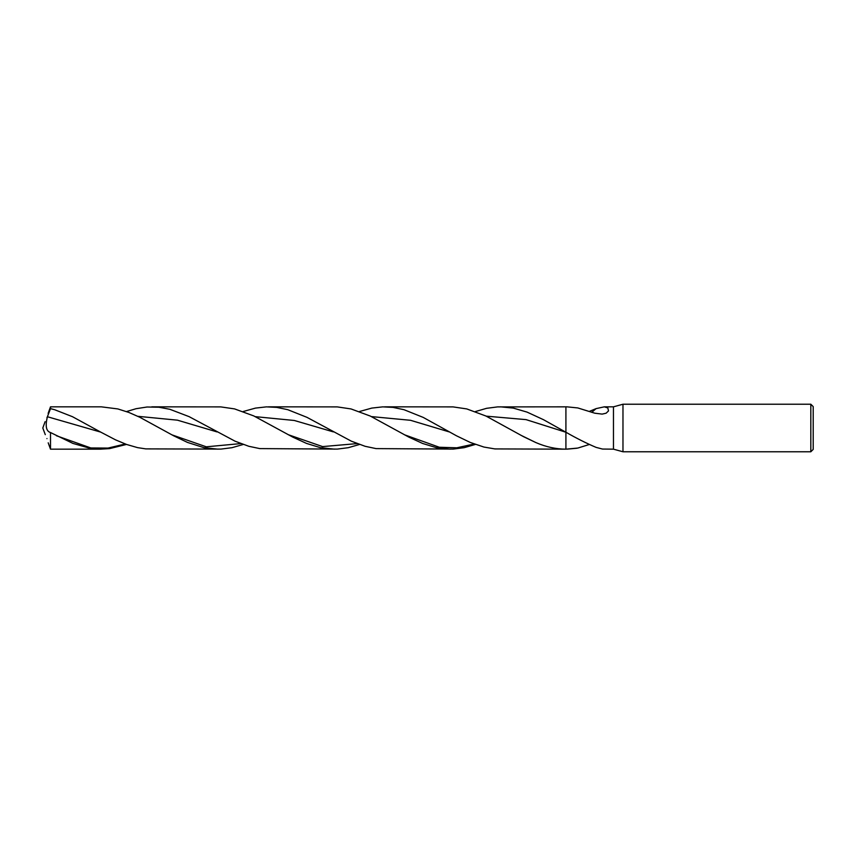 <?xml version="1.0" encoding="UTF-8"?>
<svg xmlns="http://www.w3.org/2000/svg" width="856" height="856" viewBox="0 0 856 856"><rect width="100%" height="100%" fill="white"/><g stroke="black" fill="none" stroke-linecap="round" stroke-linejoin="round"><path stroke-width="1.28" d="M622.975 451.775L622.975 404.225L613.463 406.835L613.463 449.165L622.975 451.775L810.825 451.775L810.825 404.225L622.975 404.225M810.825 451.775L813.2 449.4L813.2 406.6L810.825 404.225M613.463 449.165L602.474 449.047L596.086 447.378C586.777 443.451 576.719 438.411 565.912 432.237L565.912 449.165L494.896 448.919L483.929 447.057L470.222 442.424L456.494 435.8L423.217 417.407L404.011 409.703L393.022 407.392L382.771 406.868L371.804 408.087L359.488 411.522M589.185 444.531L577.8 448.062L565.912 449.165C555.854 449.1 545.839 446.896 535.856 442.563L523.54 436.678L485.951 416.027L466.766 408.922L453.07 406.9L384.569 406.835M591.753 412.325L596.086 408.622L604.315 406.835L607.835 407.959L608.509 410.912L606.123 413.202L602.121 414.111L594.76 413.191L577.8 407.938L567.014 406.846L497.571 406.9L486.583 408.323L475.358 411.565M596.086 408.622L589.185 411.469M486.208 416.155L526.055 419.622L565.912 432.248L565.912 406.835L565.912 449.165M47.412 416.733L100.719 432.109L72.503 416.712L54.634 409.714L50.504 408.644L47.412 416.733C45.101 425.988 46.138 431.264 50.504 432.537L49.873 432.312M126.506 444.435L109.579 448.619L100.398 449.154L89.409 448.137L72.91 443.408L50.504 432.537L50.504 449.165L48.193 442.809M565.912 432.237L543.507 419.697L527.039 412.1L513.343 408.109L500.493 406.835M243.211 411.522L255.463 408.109L266.43 406.868L276.755 407.381L287.744 409.682L306.972 417.343L351.377 441.193L365.105 446.297L376.073 448.608L453.241 449.09L464.22 447.667L475.358 444.435M100.719 432.109L115.571 439.866L126.57 444.457L137.549 447.624L145.787 448.886L220.934 449.1L231.933 447.699L243.211 444.478M126.506 411.565L136.072 408.708L147.05 407.007L158.874 407.221L169.873 409.296L189.112 416.647L235.079 441.193L248.807 446.286L259.785 448.598L337.307 449.1L348.296 447.688L359.488 444.478M151.812 406.835L220.805 406.9L234.565 408.901L253.804 415.93L292.795 437.116L306.523 443.419L320.24 447.624L334.418 449.165M50.504 408.644L50.504 406.835L48.129 413.416M46.952 438.582C48.578 444.007 48.578 444.007 46.952 438.582C48.578 444.007 48.578 444.007 46.952 438.582C44.715 433.157 44.715 433.157 46.952 438.582M45.111 421.655L42.8 428L45.282 434.655M46.952 417.418C48.578 411.993 48.578 411.993 46.952 417.418C44.715 422.843 44.715 422.843 46.952 417.418C44.715 422.843 44.715 422.843 46.952 417.418M50.504 406.835L101.308 406.835L117.839 408.933L128.839 412.432L139.838 417.279L173.736 435.832L187.485 442.413L203.974 447.667L218.023 449.165M268.345 406.835L337.307 406.9L351.046 408.943L370.252 416.037L408.901 437.149L422.618 443.462L436.325 447.656L450.288 449.165M567.014 449.154L576.923 448.234M255.323 416.658L294.325 420.478L333.326 431.884M56.389 435.725L90.832 447.956L108.049 448.073L125.265 443.986M288.087 434.634L322.616 446.597L357.145 443.601M520.694 435.158L535.856 442.563M137.848 416.316L177.427 420.168L217.017 431.916M371.429 416.594L410.527 420.296L449.625 432.023M171.789 434.795L206.307 446.811L240.814 443.59M404.396 434.752L439.321 447.249L456.783 447.806L474.256 444.018M604.154 406.835L613.463 406.835M101.094 449.165L50.504 449.165"/></g></svg>
